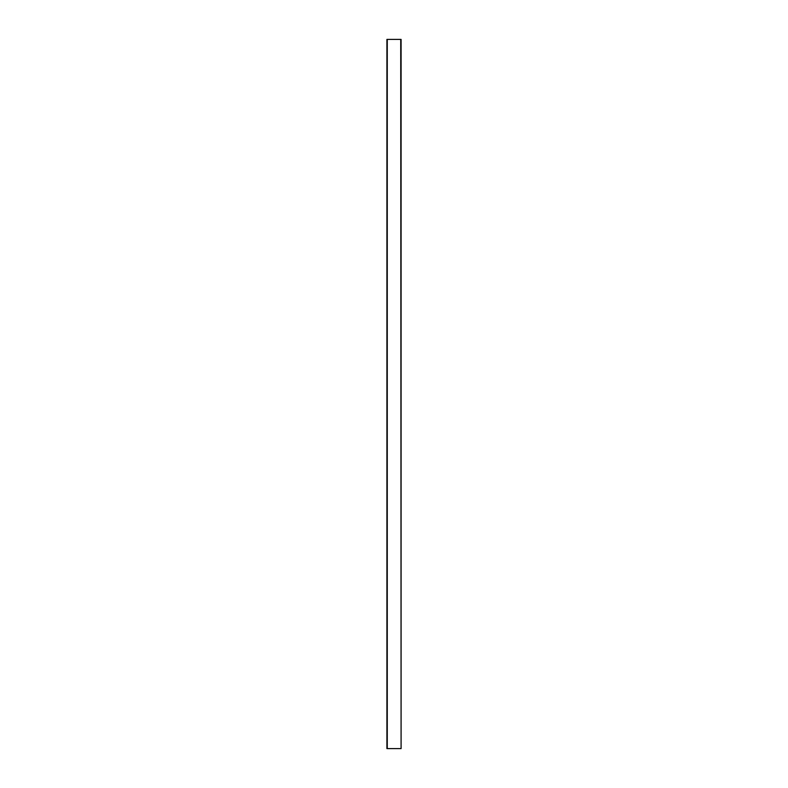 <?xml version="1.0" encoding="UTF-8"?>
<svg xmlns="http://www.w3.org/2000/svg" width="788" height="788" viewBox="0 0 788 788"><rect width="100%" height="100%" fill="white"/><g stroke="black" fill="none" stroke-linecap="round" stroke-linejoin="round"><path stroke-width="1.18" d="M400.737 748.6L386.908 748.6L386.908 39.4L401.092 39.4L401.092 748.6L400.737 39.4M387.263 748.6L387.263 39.4"/></g></svg>
